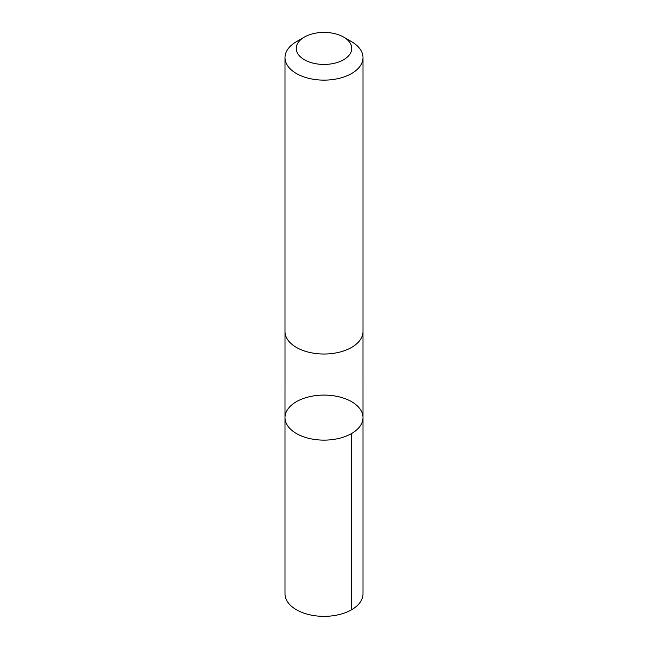 <?xml version="1.0" encoding="UTF-8"?>
<svg xmlns="http://www.w3.org/2000/svg" width="648" height="648" viewBox="0 0 648 648"><rect width="100%" height="100%" fill="white"/><g stroke="black" fill="none" stroke-linecap="round" stroke-linejoin="round"><path stroke-width="0.97" d="M357.858 406.426A39.002 22.518 180 0 1 363.002 417.604A39.002 22.518 180 0 1 324 440.122A39.002 22.518 180 0 1 284.999 417.604A39.002 22.518 180 0 1 313.98 395.847A39.002 22.518 180 0 1 357.858 406.426M284.999 593.835A39.002 22.518 0 0 0 290.142 605.013A39.002 22.518 0 0 0 334.02 615.6A39.002 22.518 0 0 0 363.002 593.835L363.002 417.604A39.002 22.518 180 0 1 324 440.122A39.002 22.518 180 0 1 284.999 417.604L284.999 593.835M304.382 37.09L296.42 41.691A39.002 22.518 0 0 0 284.999 57.615L284.999 331.501A39.002 22.518 0 0 0 290.142 342.679A39.002 22.518 0 0 0 334.02 353.265A39.002 22.518 0 0 0 363.002 331.501L363.002 57.615A39.002 22.518 0 0 0 351.581 41.691L343.618 37.09A27.743 16.022 0 0 0 304.382 37.09A27.743 16.022 0 0 0 299.919 56.368A27.743 16.022 0 0 0 340.848 61.147A27.743 16.022 0 0 0 343.618 37.09M284.999 57.615A39.002 22.518 0 0 0 290.142 68.793A39.002 22.518 0 0 0 334.02 79.372A39.002 22.518 0 0 0 363.002 57.615M351.581 433.528L351.581 609.76M285.007 331.938L284.999 417.604M362.993 331.938L363.002 417.604"/></g></svg>

